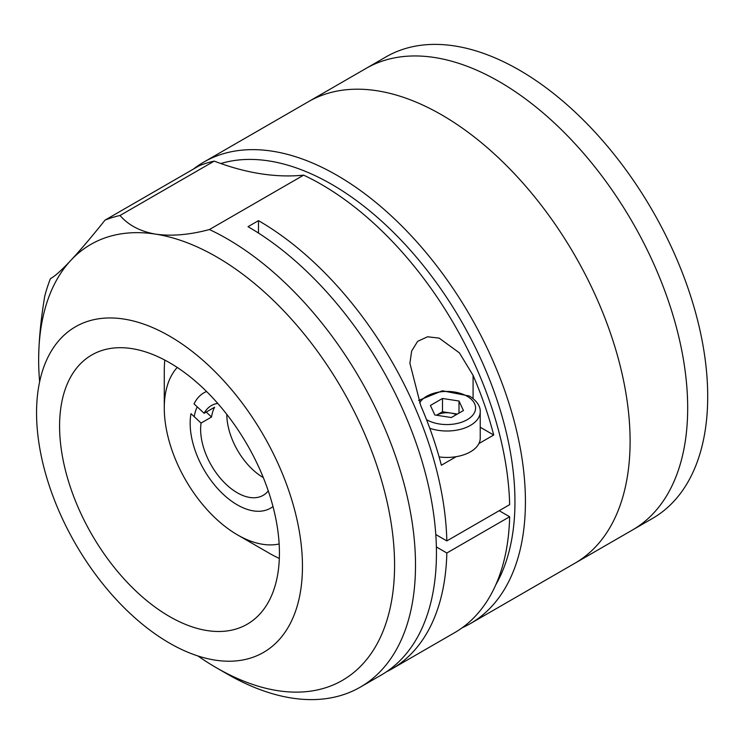 <?xml version="1.0" encoding="UTF-8"?>
<svg xmlns="http://www.w3.org/2000/svg" width="744" height="744" viewBox="0 0 744 744"><rect width="100%" height="100%" fill="white"/><g stroke="black" fill="none" stroke-linecap="round" stroke-linejoin="round"><path stroke-width="1.12" d="M193.449 169.074A266.473 153.85 60 0 1 203.763 162.118L366.02 68.439A266.473 153.85 60 0 1 499.252 81.635A266.473 153.85 60 0 1 673.339 316.46A266.473 153.85 60 0 1 632.493 529.988L652.516 518.429A266.473 153.85 60 0 0 693.361 304.891A266.473 153.85 60 0 0 519.284 70.076A266.473 153.85 60 0 0 386.043 56.87L366.02 68.439A266.473 153.85 60 0 1 499.252 81.635A266.473 153.85 60 0 1 673.339 316.46A266.473 153.85 60 0 1 632.493 529.988L574.917 563.227A266.473 153.85 60 0 0 615.762 349.699A266.473 153.85 60 0 0 441.676 114.874A266.473 153.85 60 0 1 615.762 349.699A266.473 153.85 60 0 1 574.917 563.227L470.236 623.667A266.473 153.85 60 0 1 462.154 627.797M177.23 367.443A103.63 59.827 -120 0 0 164.275 408A103.63 59.827 -120 0 0 237.55 534.917A103.63 59.827 -120 0 0 279.149 543.976M268.956 553.052L237.55 534.917L268.956 553.052A148.047 85.476 60 0 0 279.316 558.446M194.221 416.687A62.18 35.898 60 0 1 197.207 406.829M164.275 408L164.275 371.74A148.047 85.476 60 0 1 164.787 360.059M206.228 412.074L211.538 417.021L201.066 423.066A51.81 29.918 -120 0 0 220.68 478.615A51.81 29.918 -120 0 0 263.181 495.337A51.81 29.918 -120 0 0 268.268 490.91M211.538 417.021A51.81 29.918 60 0 1 212.71 411.795A51.81 29.918 60 0 1 214.607 407.238L204.135 413.283L194.045 403.89A66.616 38.465 -120 0 1 206.562 391.493M226.799 414.362A51.81 29.918 -120 0 0 263.311 477.592M201.066 423.066L190.976 413.673A66.616 38.465 -120 0 0 216.857 487.701A66.616 38.465 -120 0 0 272.992 506.552M217.741 403.397A51.81 29.918 -120 0 0 211.361 405.592A51.81 29.918 -120 0 0 204.135 413.283M495.783 584.821A259.07 149.581 -120 0 0 331.759 184.382A259.07 149.581 -120 0 0 220.819 163.531M203.763 162.118A266.473 153.85 60 0 1 336.995 175.314A266.473 153.85 60 0 1 511.082 410.13A266.473 153.85 60 0 1 470.236 623.667M308.444 101.677A266.473 153.85 60 0 1 441.676 114.874A266.473 153.85 60 0 0 308.444 101.677M169.502 616.516A155.44 89.745 60 0 1 67.955 479.536A155.44 89.745 60 0 1 91.782 354.972A155.44 89.745 60 0 1 169.502 362.672A155.44 89.745 60 0 1 271.058 499.652A155.44 89.745 60 0 1 247.231 624.207A155.44 89.745 60 0 1 169.502 616.516M169.502 336.074A188.018 108.55 60 0 1 292.336 501.754A188.018 108.55 60 0 1 263.516 652.414A188.018 108.55 60 0 1 169.502 643.104A188.018 108.55 60 0 1 46.677 477.425A188.018 108.55 60 0 1 75.497 326.765A188.018 108.55 60 0 1 169.502 336.074M258.484 233.067L258.484 220.643A266.473 153.85 60 0 1 446.837 540.916L509.649 504.655A266.473 153.85 60 0 0 321.296 184.382A266.473 153.85 60 0 0 303.645 175.147L209.436 229.543A266.473 153.85 60 0 1 227.078 238.768A266.473 153.85 60 0 1 401.165 473.593A266.473 153.85 60 0 1 360.319 687.131A266.473 153.85 60 0 1 227.078 673.924L216.616 667.88A251.677 145.303 -120 0 0 394.571 565.133A251.677 145.303 -120 0 0 216.616 256.903A251.677 145.303 -120 0 0 155.747 234.155A251.677 145.303 -120 0 0 70.838 260.363A251.677 145.303 -120 0 0 38.651 359.65C38.809 340.399 40.846 319.223 44.761 296.149A266.473 153.85 60 0 1 50.443 278.619L51.745 277.865M360.319 687.131L381.254 675.041A266.473 153.85 -120 0 0 422.099 461.503A266.473 153.85 -120 0 0 248.022 226.688L258.484 220.643M436.375 546.961L446.837 553.006A266.473 153.85 60 0 1 391.725 668.996A266.473 153.85 60 0 1 386.387 671.841M446.837 553.006L509.649 516.745A266.473 153.85 60 0 1 454.528 632.735L391.725 668.996M209.436 229.543C189.562 234.853 171.659 236.387 155.747 234.155C140.402 231.514 128.489 225.293 120.017 215.49A266.473 153.85 60 0 0 105.025 220.122C92.005 236.462 80.603 249.882 70.838 260.363C61.52 270.342 54.721 276.433 50.443 278.619L51.076 278.265M509.649 516.745L499.178 510.7M446.837 540.916L435.789 534.536M197.941 655.966A251.677 145.303 -120 0 0 216.606 667.88A251.677 145.303 -120 0 0 216.616 667.88L227.078 673.924M38.651 359.65A251.677 145.303 -120 0 0 39.637 381.774M105.025 220.122L199.234 165.726A266.473 153.85 60 0 1 214.226 161.104L120.017 215.49M303.645 175.147A370.103 213.686 60 0 1 214.226 161.104M456.174 456.695L441.369 465.233A266.473 153.85 -120 0 0 420.741 405.582L409.898 363.239L411.664 350.991L417.644 341.338L427.567 336.781L439.165 338.12L459.429 352.907L473.082 375.367A266.473 153.85 60 0 1 493.709 435.017L478.913 443.564M480.224 427.233L493.709 435.017M429.79 428.274A33.313 19.232 180 0 0 463.335 428.507A33.313 19.232 180 0 0 480.224 411.776L480.224 438.216A33.313 19.232 180 0 1 439.109 456.909M456.286 414.678A14.806 8.547 0 0 0 450.743 413.041A14.806 8.547 0 0 0 436.477 415.236L442.485 411.758L457.346 414.064M459.002 401.016L463.428 410.548L451.338 417.533L434.822 414.975L430.404 405.443L442.485 398.468L459.002 401.016L459.002 413.106M442.485 411.758L442.485 398.468M473.082 375.367L473.082 398.486M426.526 419.644A28.681 16.563 0 0 0 426.628 419.709A28.681 16.563 0 0 0 467.195 419.709A28.681 16.563 0 0 0 467.195 396.292A28.681 16.563 0 0 0 419.616 402.913M480.224 411.776C480.364 409.925 480.299 403.016 469.511 396.059L442.373 390.777L418.602 400.43"/></g></svg>
